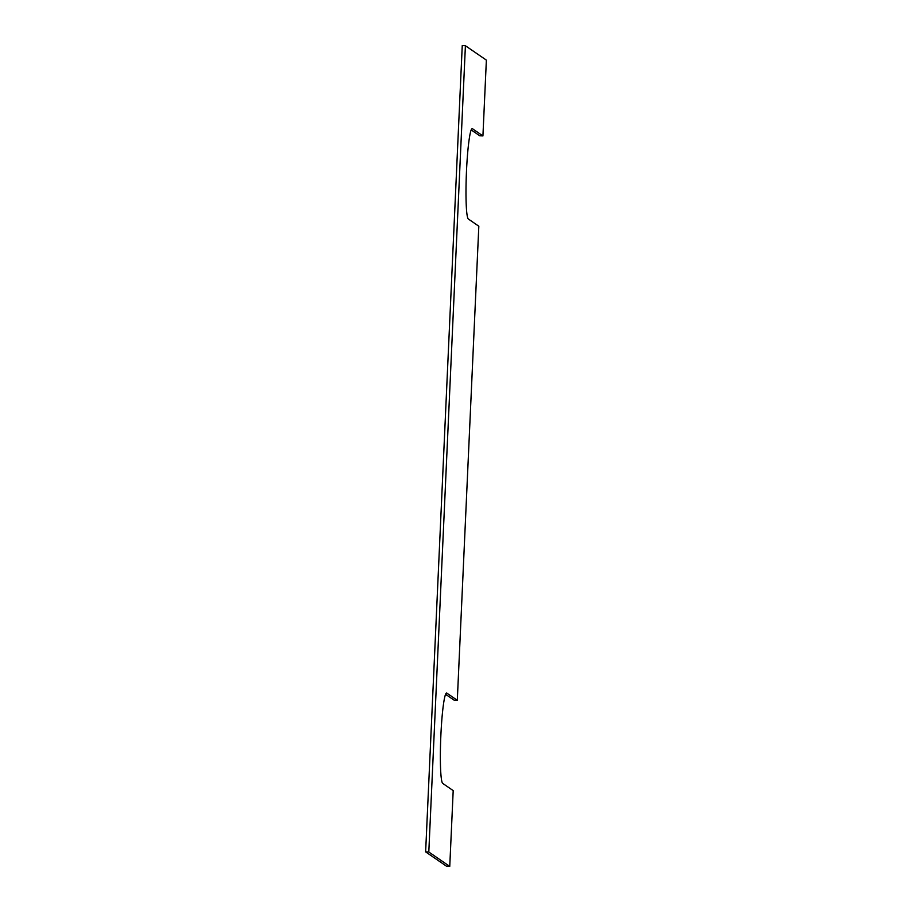 <?xml version="1.0" encoding="UTF-8"?>
<svg xmlns="http://www.w3.org/2000/svg" width="912" height="912" viewBox="0 0 912 912"><rect width="100%" height="100%" fill="white"/><g stroke="black" fill="none" stroke-linecap="round" stroke-linejoin="round"><path stroke-width="1.37" d="M465.405 45.725L428.8 852.002L449.753 866.4L453.196 790.613L442.719 783.408A45.269 4.024 -87.7 0 1 440.804 736.839A45.269 4.024 -87.7 0 1 446.595 693.029A45.269 4.024 -87.7 0 1 446.823 693.109L457.3 700.302L478.823 226.222L468.346 219.017A45.269 4.024 92.3 0 1 466.431 172.436A45.269 4.024 92.3 0 1 472.222 128.638A45.269 4.024 92.3 0 1 472.45 128.717L482.927 135.911L486.37 60.124L465.405 45.725L462.247 45.6L425.63 851.876L428.8 852.002M471.208 129.914L479.758 135.785L482.927 135.911M445.58 694.306L454.13 700.177L457.3 700.302M425.63 851.876L446.595 866.275L449.753 866.4"/></g></svg>
